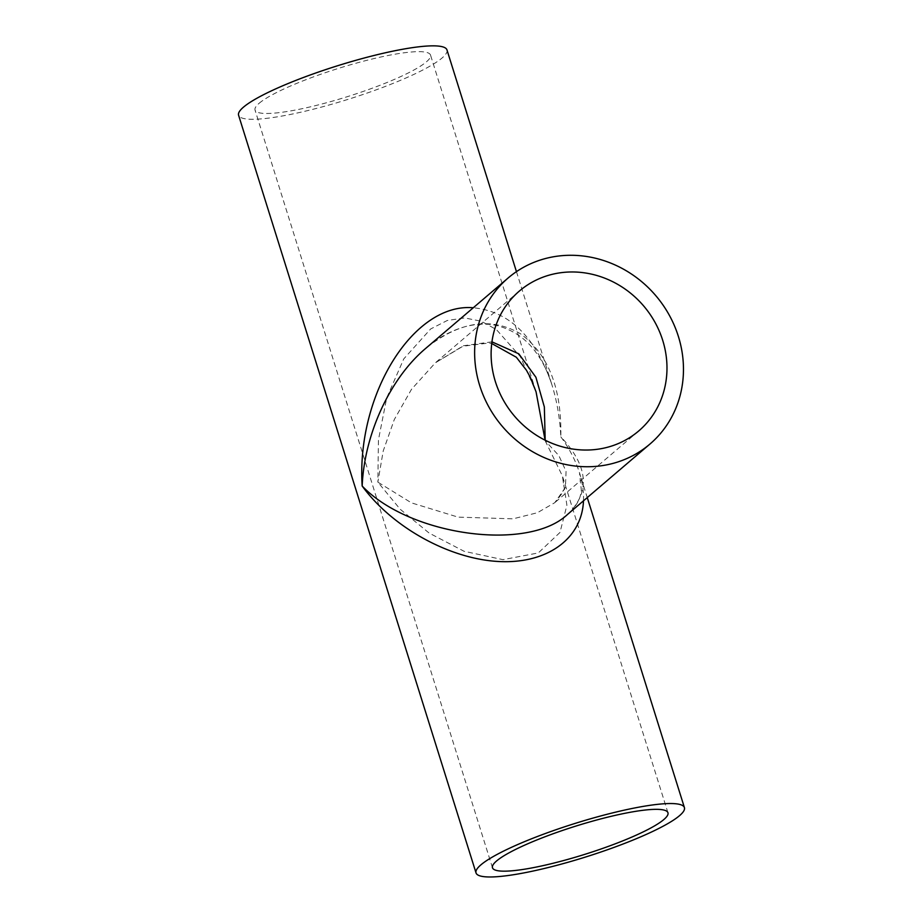 <?xml version="1.0" encoding="UTF-8"?>
<svg xmlns="http://www.w3.org/2000/svg" width="923" height="923" viewBox="0 0 923 923"><rect width="100%" height="100%" fill="white"/><g stroke="black" fill="none" stroke-linecap="round" stroke-linejoin="round"><path stroke-width="0.69" stroke-dasharray="4.62 3.46" d="M491.947 341.845L463.358 345.756L435.321 362.854L411.508 389.31L394.294 419.561L383.218 450.955L377.853 482.141L378.442 439.867L386.714 397.859L403.766 358.897L430.649 328.969L447.274 320.489L464.615 317.916L481.31 321.25L496.401 329.569L520.307 356.555L536.044 391.814M519.326 291.091L435.31 362.854L462.954 346.229L488.89 343.033L491.74 343.518M545.147 440.686L562.43 475.991L566.907 505.239L559.984 532.444L538.282 552.946L502.954 559.661L464.05 551.273L429.08 533.033L400.19 509.242L377.853 482.141L411.496 502.885L458.062 517.122L512.957 518.841L537.359 512.738L554.746 502.7L565.441 487.436L566.064 471.365L558.842 455.593L545.147 440.686M516.453 271.65L551.908 384.764C547.766 372.107 542.782 361.793 536.932 353.832C527.714 340.172 514.988 330.919 498.789 326.061C489.352 323.465 478.725 323.5 466.923 326.188C452.189 330.007 438.425 337.426 425.653 348.433C459.354 321.504 490.932 316.612 520.41 333.734C548.366 354.155 561.842 388.514 560.826 436.81C559.938 418.361 556.961 401.02 551.908 384.787L551.908 384.764C535.536 336.895 509.334 311.224 473.268 307.763M583.486 500.82C583.844 491.821 582.505 482.475 579.482 472.761L579.482 472.761C575.652 460.635 569.433 448.647 560.826 436.81C588.424 466.219 590.639 492.109 567.483 514.48C574.902 507.696 579.252 501.131 580.532 494.786L581.363 490.436L579.482 472.761L587.259 497.589M446.974 49.923A109.191 17.595 -17.4 0 1 348.04 99.361A109.191 17.595 -17.4 0 1 238.584 115.225M259.132 103.295A91.942 14.826 -17.4 0 1 354.178 63.722A91.942 14.826 -17.4 0 1 430.522 55.068A91.942 14.826 -17.4 0 1 347.21 96.707A91.942 14.826 -17.4 0 1 255.036 110.068A91.942 14.826 -17.4 0 1 259.132 103.295M667.964 812.759L562.43 476.003L563.872 486.467C565.557 488.279 562.511 493.69 554.746 502.7M638.762 430.926L554.758 502.677M535.905 391.364L430.522 55.068M492.478 867.758L255.036 110.068"/><path stroke-width="1.38" d="M491.74 343.518L516.338 357.247L526.468 370.285L530.275 377.253L536.055 391.825L545.101 440.19M545.181 440.225L544.351 406.985L535.905 377.242L518.784 353.809L491.947 341.845M473.268 307.763C413.596 302.49 356.209 394.559 362.174 486.017C364.308 434.248 390.094 378.361 425.641 348.444L425.745 348.352M567.587 514.399L567.472 514.492C527.748 552.058 409.362 535.64 362.174 486.017C391.848 526.779 447.955 558.173 496.886 561.403C545.862 564.726 581.917 539.494 583.486 500.82M495.409 381.73A91.942 84.881 -130.5 0 1 519.326 291.091A91.942 84.881 -130.5 0 1 643.596 305.882A91.942 84.881 -130.5 0 1 638.762 430.926A91.942 84.881 -130.5 0 1 606.18 447.597A91.942 84.881 -130.5 0 1 495.409 381.73M678.37 336.399A109.191 100.803 -130.5 0 1 649.965 444.032A109.191 100.803 -130.5 0 1 611.268 463.842A109.191 100.803 -130.5 0 1 488.959 407.124A109.191 100.803 -130.5 0 1 508.135 277.985A109.191 100.803 -130.5 0 1 678.37 336.399M476.026 872.904A109.191 17.595 -17.4 0 1 480.895 864.863A109.191 17.595 -17.4 0 1 593.766 817.87A109.191 17.595 -17.4 0 1 684.416 807.602A109.191 17.595 -17.4 0 1 585.482 857.052A109.191 17.595 -17.4 0 1 476.026 872.904L238.584 115.225A109.191 17.595 -17.4 0 1 243.453 107.172A109.191 17.595 -17.4 0 1 356.324 60.18A109.191 17.595 -17.4 0 1 446.974 49.923L516.453 271.65M496.574 860.974A91.942 14.826 -17.4 0 1 591.631 821.401A91.942 14.826 -17.4 0 1 667.964 812.759A91.942 14.826 -17.4 0 1 584.651 854.398A91.942 14.826 -17.4 0 1 492.478 867.758A91.942 14.826 -17.4 0 1 496.574 860.974M508.135 277.985L425.641 348.444M649.965 444.032L567.472 514.492M684.416 807.602L587.259 497.589"/></g></svg>
